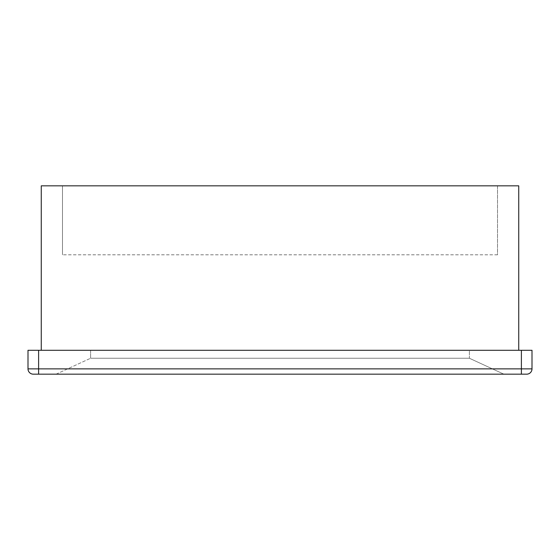 <?xml version="1.0" encoding="UTF-8"?>
<svg xmlns="http://www.w3.org/2000/svg" width="560" height="560" viewBox="0 0 560 560"><rect width="100%" height="100%" fill="white"/><g stroke="black" fill="none" stroke-linecap="round" stroke-linejoin="round"><path stroke-width="0.42" stroke-dasharray="2.8 2.1" d="M469.399 350.294L90.601 350.294L469.399 350.294L469.399 358.253L90.601 358.253L469.399 358.253L503.881 374.171L56.119 374.171L503.881 374.171L469.399 358.253L469.399 350.294M497.518 254.8L62.482 254.8L497.518 254.8L497.518 185.829L62.482 185.829L497.518 185.829L497.518 254.8M62.482 254.8L62.482 185.829L62.482 254.8M526.694 374.171L33.306 374.171A5.306 5.306 0 0 1 28 368.865L28 350.294L38.612 350.294L38.612 368.865L532 368.865A5.306 5.306 0 0 1 526.694 374.171A5.306 5.306 0 0 0 532 368.865L532 350.294L38.612 350.294M56.119 374.171L90.601 358.253L56.119 374.171M90.601 350.294L90.601 358.253L90.601 350.294M518.735 350.294L41.265 350.294L518.735 350.294L518.735 185.829L41.265 185.829L41.265 350.294M521.388 374.171L521.388 350.294M38.612 374.171L38.612 368.865L28 368.865"/><path stroke-width="0.84" d="M33.306 374.171L526.694 374.171A5.306 5.306 0 0 0 532 368.865L532 350.294L521.388 350.294L521.388 368.865L28 368.865A5.306 5.306 0 0 0 33.306 374.171M38.612 374.171L38.612 350.294L28 350.294L28 368.865M38.612 350.294L521.388 350.294M518.735 350.294L518.735 185.829L41.265 185.829L41.265 350.294M521.388 374.171L521.388 368.865L532 368.865"/></g></svg>
